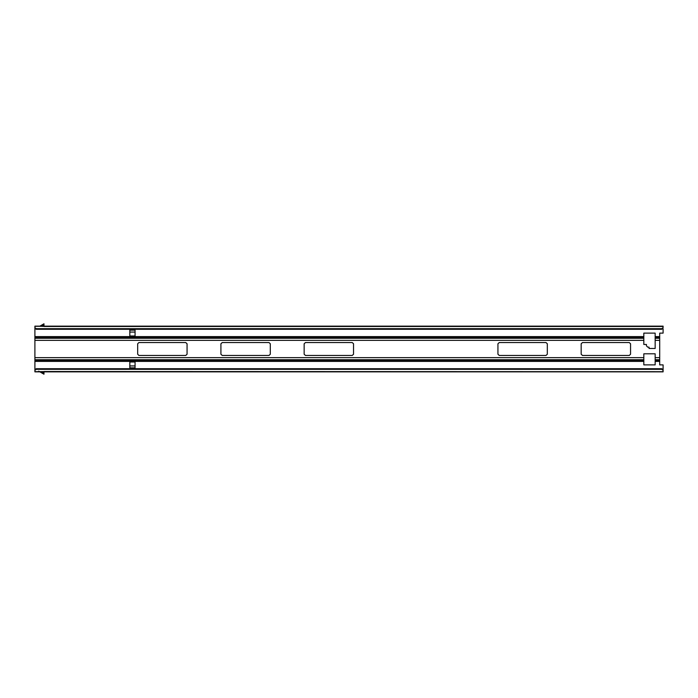 <?xml version="1.0" encoding="UTF-8"?>
<svg xmlns="http://www.w3.org/2000/svg" width="698" height="698" viewBox="0 0 698 698"><rect width="100%" height="100%" fill="white"/><g stroke="black" fill="none" stroke-linecap="round" stroke-linejoin="round"><path stroke-width="1.05" d="M44 372.941L44 374.233L39.62 371.702M35.205 369.504L36.2 368.727L36.2 369.329L34.9 370.394L34.9 371.702L44 371.624L44 372.915L39.899 371.781M663.1 369.713L663.1 370.394L661.8 369.329L661.8 368.727L662.795 369.504M663.1 370.394L663.1 371.702L44 371.624M44 374.233L44 372.915M44 325.085L39.707 326.298L44 325.059L44 323.767L44 326.376L34.9 326.184L34.9 327.606L36.2 328.671L36.2 329.273L35.205 328.496M44 326.516L663.1 326.516L44 326.376M39.149 326.298L39.734 326.236M661.8 328.671L663.1 327.606L661.8 329.273L661.8 328.671L36.2 328.671M663.1 326.298L663.1 327.606M661.8 329.273L36.2 329.273M661.8 368.727L36.2 368.727M663.1 371.702L44 371.484M661.8 369.329L36.2 369.329M39.734 371.764L39.149 371.702M34.9 371.702L41.165 371.702M643.853 333.129L655.169 333.129L655.169 348.476L649.053 348.476L649.053 347.176L647.753 347.176L646.453 345.876L646.453 344.446L643.853 344.446L643.853 333.129M662.498 369.286L663.1 369.286L663.1 364.871L659.715 364.871L659.715 333.129L663.1 333.129L663.1 328.714L662.498 328.714M35.502 328.714L34.9 328.714L34.9 369.286L35.502 369.286M129.845 330.145L129.845 335.991L135.046 335.991L135.046 330.145L129.845 330.145M655.169 364.871L643.853 364.871L643.853 353.816L655.169 353.816L655.169 364.871M135.046 367.855L135.046 362.009L129.845 362.009L129.845 367.855L135.046 367.855M185.773 355.5L138.946 355.5L137.646 354.2L137.646 343.8L138.946 342.5L185.773 342.5L187.073 343.8L187.073 354.2L185.773 355.5M270.309 343.8L270.309 354.2L269.009 355.5L222.191 355.5L220.891 354.2L220.891 343.8L222.191 342.5L269.009 342.5L270.309 343.8M353.554 343.8L353.554 354.2L352.254 355.5L305.427 355.5L304.127 354.2L304.127 343.8L305.427 342.5L352.254 342.5L353.554 343.8M547.345 354.2L547.345 343.8L546.045 342.5L499.218 342.5L497.918 343.8L497.918 354.2L499.218 355.5L546.045 355.5L547.345 354.2M582.464 355.5L629.282 355.5L630.582 354.2L630.582 343.8L629.282 342.5L582.464 342.5L581.164 343.8L581.164 354.2L582.464 355.5M34.9 370.394L34.9 369.713M34.9 328.287L34.9 327.606M135.046 365.909L129.845 365.909M129.845 332.091L135.046 332.091M659.715 336.619L655.169 336.619M643.853 336.619L34.9 336.619M643.853 361.381L34.9 361.381M659.715 361.381L655.169 361.381M659.715 337.579L655.169 337.579M659.715 338.294L655.169 338.294M659.715 340.327L655.169 340.327M643.853 359.706L34.9 359.706M643.853 357.673L34.9 357.673M643.853 360.421L34.9 360.421M643.853 337.579L34.9 337.579M643.853 338.294L34.9 338.294M643.853 340.327L34.9 340.327M659.715 357.673L655.169 357.673M659.715 359.706L655.169 359.706M659.715 360.421L655.169 360.421M44 323.767L39.62 326.298M663.1 326.184L44 326.184M39.83 326.184L34.9 326.184M41.165 326.298L34.9 326.298M663.1 371.816L44 371.816M39.83 371.816L34.9 371.816M38.66 371.144L39.725 371.702"/></g></svg>
